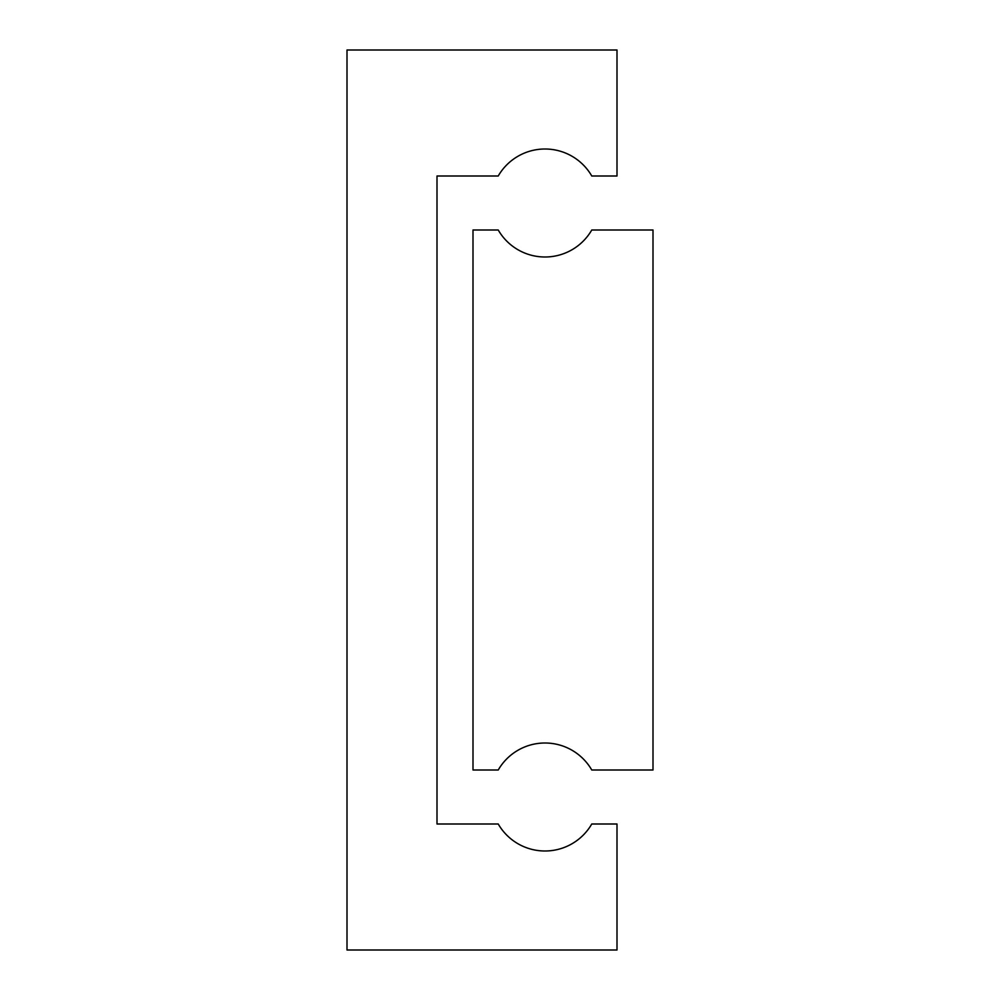 <?xml version="1.0" encoding="UTF-8"?>
<svg xmlns="http://www.w3.org/2000/svg" width="1000" height="1000" viewBox="0 0 1000 1000"><rect width="100%" height="100%" fill="white"/><g stroke="black" fill="none" stroke-linecap="round" stroke-linejoin="round"><path stroke-width="1.5" d="M473 230L473 770L498.237 770A54 54 0 0 1 591.763 770L653 770L653 230L591.763 230A54 54 0 0 1 498.237 230L473 230M437 824L437 176L498.237 176A54 54 0 0 1 591.763 176L617 176L617 50L347 50L347 950L617 950L617 824L591.763 824A54 54 0 0 1 498.237 824L437 824"/></g></svg>

